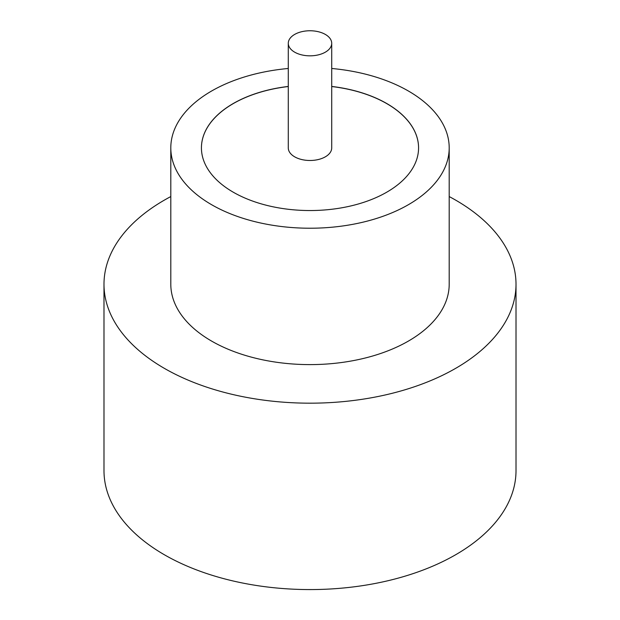 <?xml version="1.0" encoding="UTF-8"?>
<svg xmlns="http://www.w3.org/2000/svg" width="620" height="620" viewBox="0 0 620 620"><rect width="100%" height="100%" fill="white"/><g stroke="black" fill="none" stroke-linecap="round" stroke-linejoin="round"><path stroke-width="0.93" d="M294.647 52.157A21.715 12.54 0 0 0 318.308 54.878A21.715 12.54 0 0 0 331.716 43.299A21.715 12.54 0 0 0 325.353 34.433A21.715 12.54 0 0 0 301.692 31.713A21.715 12.54 0 0 0 288.285 43.299A21.715 12.54 0 0 0 294.647 52.157M288.285 43.299L288.285 147.948A21.715 12.54 0 0 0 294.647 156.814A21.715 12.54 0 0 0 318.308 159.534A21.715 12.54 0 0 0 331.716 147.948L331.716 43.299M288.285 68.479A139.198 80.368 0 0 0 170.802 147.855L170.802 284.239A139.198 80.368 0 0 0 211.575 341.07A139.198 80.368 0 0 0 363.266 358.492A139.198 80.368 0 0 0 449.198 284.239L449.198 147.855A139.198 80.368 0 0 0 408.425 91.031A139.198 80.368 0 0 0 331.716 68.479M170.802 147.855A139.198 80.368 0 0 0 211.575 204.685A139.198 80.368 0 0 0 363.266 222.107A139.198 80.368 0 0 0 449.198 147.855M170.802 196.563A206.011 118.939 0 0 0 103.99 284.239A206.011 118.939 0 0 0 164.331 368.342A206.011 118.939 0 0 0 388.833 394.126A206.011 118.939 0 0 0 516.011 284.239A206.011 118.939 0 0 0 455.669 200.136A206.011 118.939 0 0 0 449.198 196.563M103.99 284.239L103.99 470.634A206.011 118.939 0 0 0 164.331 554.737A206.011 118.939 0 0 0 388.833 580.521A206.011 118.939 0 0 0 516.011 470.634L516.011 284.239M288.285 86.444A108.57 62.682 0 0 0 201.43 147.855A108.57 62.682 0 0 0 233.228 192.184A108.57 62.682 0 0 0 351.548 205.77A108.57 62.682 0 0 0 418.57 147.855A108.57 62.682 0 0 0 386.772 103.532A108.57 62.682 0 0 0 331.716 86.444M418.57 147.901A108.57 62.682 0 0 0 386.772 103.625A108.57 62.682 0 0 0 331.716 86.529M288.285 86.529A108.57 62.682 0 0 0 201.43 147.901"/></g></svg>
